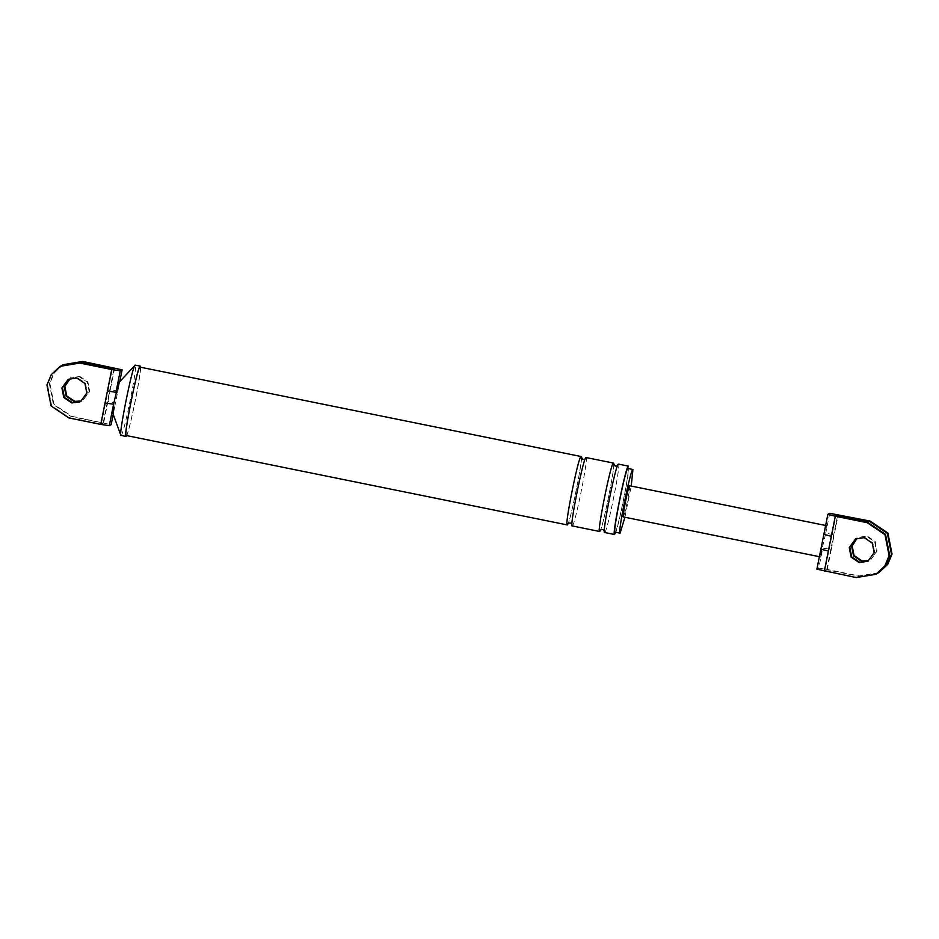 <?xml version="1.0" encoding="UTF-8"?>
<svg xmlns="http://www.w3.org/2000/svg" width="939" height="939" viewBox="0 0 939 939"><rect width="100%" height="100%" fill="white"/><g stroke="black" fill="none" stroke-linecap="round" stroke-linejoin="round"><path stroke-width="0.7" stroke-dasharray="4.7 3.52" d="M818.761 568.165L827.271 569.48L831.273 549.444L822.764 548.13L818.761 568.165L816.907 569.187L820.909 549.151L820.193 556.827L825.721 533.317L834.231 534.643L838.234 514.607M829.724 513.293L825.721 533.317L826.426 525.652L823.632 535.359M876.451 573.975L856.767 577.262L824.876 570.806L835.839 515.934M855.546 538.986L864.749 537.354L872.824 542.801L874.714 552.355L868.152 561.111M878.845 572.661L859.162 575.947L827.271 569.48M824.876 570.806L826.731 569.773L858.622 576.241L878.305 572.954M826.731 569.773L837.424 516.25M870.805 559.644L877.096 551.04L875.218 541.474L867.131 536.04L858.469 537.366L866.591 536.333L874.679 541.78L876.557 551.334L870.805 559.644M629.588 485.733C631.114 484.137 624.541 517.025 623.355 516.919M60.695 366.046L51.845 374.309L47.49 384.638L51.633 405.66L69.416 417.632L101.306 424.099L103.161 423.066L71.258 416.611L53.488 404.639L49.333 383.617L53.687 373.288L62.549 365.025M63.089 364.719L54.227 372.994L49.873 383.312L54.028 404.345L71.798 416.306L111.131 424.686M101.306 424.099L112.269 369.227M80.531 401.634L87.35 392.713L85.472 383.159L77.385 377.724L68.195 379.356M114.664 367.9L110.368 389.356L117.809 391.27L118.678 382.795M110.368 389.356L107.985 401.317L115.415 403.23L119.723 381.657L117.598 392.467M103.161 423.066L114.124 368.194M126.096 436.471C128.772 436.705 143.597 362.513 140.157 366.128M126.296 435.473C128.889 435.708 143.303 363.604 139.958 367.126M614.658 534.491C617.252 534.714 631.665 462.622 628.32 466.143M615.139 532.12C617.545 532.331 630.961 465.239 627.839 468.514M624.904 517.248L631.231 486.05M79.78 376.398L70.578 378.03L79.24 376.703L87.315 382.138L89.205 391.692L82.914 400.307L89.745 391.399L87.855 381.844L79.78 376.398M112.692 412.726L115.415 403.23L113.196 414.334L115.685 402.045M121.014 435.485L121.119 435.461C123.784 435.696 138.62 361.503 135.169 365.118M567.32 524.889C569.914 525.124 584.316 453.032 580.983 456.542M581.276 457.892C583.33 457.375 569.609 525.03 567.931 523.727L570.313 522.894L572.309 525.899C574.903 526.133 589.305 454.042 585.959 457.563L584.762 459.241M599.716 531.451C602.31 531.685 616.712 459.594 613.367 463.115M613.672 464.453C615.714 463.936 601.993 531.603 600.314 530.3L602.697 529.467L604.693 532.472C607.287 532.695 621.7 460.603 618.355 464.124L617.158 465.814M831.273 549.444L834.231 534.643M823.656 535.265L827.869 514.314M107.985 401.317L103.689 422.773M820.146 556.839L819.395 556.686M825.627 525.464L826.473 525.64M584.704 459.277L585.349 458.713C583.718 457.469 570.114 523.974 572.004 524.561L571.933 524.302M617.099 465.85L617.745 465.286C616.101 464.042 602.498 530.547 604.399 531.122L604.317 530.875"/><path stroke-width="1.41" d="M878.845 572.661L887.695 564.386L892.05 554.069L887.895 533.035L870.124 521.075L829.724 513.293L827.869 514.314L835.311 516.227L867.202 522.694L884.972 534.655L889.127 555.688L884.773 566.006L875.911 574.281L856.239 577.567L816.907 569.187M835.311 516.227L828.351 551.064L820.909 549.151L823.656 535.265M831.308 536.263L823.867 534.338L827.858 514.326M821.085 548.118L820.909 549.151M859.22 562.602L867.882 561.264L874.174 552.648L872.284 543.094L864.209 537.66L855.546 538.986L849.255 547.601L851.145 557.156L859.22 562.602M876.451 573.975L885.313 565.712L889.667 555.383L885.512 534.361L867.742 522.389L835.839 515.934L837.694 514.901L869.584 521.368L887.367 533.34L891.51 554.362L887.155 564.691L878.305 572.954M868.152 561.111L859.76 562.297L851.685 556.862L849.795 547.308L855.816 538.845M837.424 516.25L837.694 514.901M857.061 538.282L852.189 545.982L854.067 555.536L862.155 560.982L868.481 560.642M856.779 538.387L851.65 546.287L853.528 555.841L861.615 561.276L868.094 560.9M623.355 516.919C621.829 518.516 628.402 485.627 629.588 485.733M62.549 365.025L82.233 361.738L114.124 368.194L112.269 369.227L80.378 362.759L60.695 366.046M122.117 369.802L119.746 381.645L122.093 369.813L82.761 361.433L63.089 364.719M68.465 379.203L62.444 387.666L64.322 397.22L72.409 402.667L79.381 402.103M111.729 369.52L79.838 363.053L60.155 366.339L51.305 374.614L46.95 384.931L51.105 405.965L68.876 417.925L100.766 424.393L111.729 369.52L120.239 370.835L115.955 392.291L107.445 390.976M111.142 424.674L113.208 414.357L111.131 424.686L109.276 425.707L100.766 424.393M118.678 382.795L113.572 404.251L105.051 402.937M122.093 369.813L120.239 370.835M140.157 366.128C137.481 365.893 122.657 440.098 126.096 436.471M139.958 367.126C137.364 366.903 122.95 438.994 126.296 435.473M628.32 466.143C625.726 465.908 611.312 538.012 614.658 534.491M627.839 468.514C625.433 468.303 612.028 535.394 615.139 532.12M632.827 469.523C630.409 469.312 617.005 536.404 620.116 533.129L624.904 517.248M631.231 486.05L632.921 469.5L627.945 468.491M70.848 377.889L64.826 386.352L66.716 395.906L74.791 401.34L81.106 401.012M109.276 425.707L113.572 404.251L112.692 412.726M76.845 378.018L68.195 379.356L61.904 387.96L63.782 397.526L71.869 402.96L80.531 401.634L86.811 393.018L84.933 383.464L76.845 378.018M81.681 400.906L74.251 401.646L66.176 396.199L64.286 386.645L68.606 379.379M140.263 366.104L135.169 365.118L118.631 382.842M135.169 365.118C132.505 364.884 117.68 439.076 121.119 435.461M112.586 412.655L120.849 435.285L125.99 436.494M584.762 459.241L582.966 459.547L580.983 456.542C578.377 456.319 563.975 528.411 567.32 524.889L568.576 523.164C570.278 522.706 571.417 523.176 572.004 524.561M585.959 457.563C583.365 457.328 568.964 529.42 572.309 525.899M617.158 465.814L615.362 466.12L613.367 463.115C610.773 462.88 596.371 534.972 599.716 531.451L600.972 529.737C602.662 529.279 603.812 529.737 604.399 531.122M618.355 464.124C615.761 463.889 601.347 535.981 604.693 532.472M828.351 551.064L824.336 571.1M816.883 569.198L821.062 548.223M820.146 556.839L623.308 516.919M629.635 485.733L826.473 525.64M581.077 456.53L140.064 367.114M126.19 435.496L567.215 524.913M584.704 459.277C583.013 459.746 581.875 459.288 581.276 457.892M567.989 523.622L568.576 523.164M613.472 463.091L586.065 457.539M572.203 525.922L599.61 531.474M613.672 464.453C614.259 465.85 615.409 466.319 617.099 465.85L617.745 465.286M600.373 530.183L600.972 529.737M628.426 466.12L618.461 464.101M604.587 532.483L614.552 534.514M615.033 532.143L620.022 533.152"/></g></svg>
